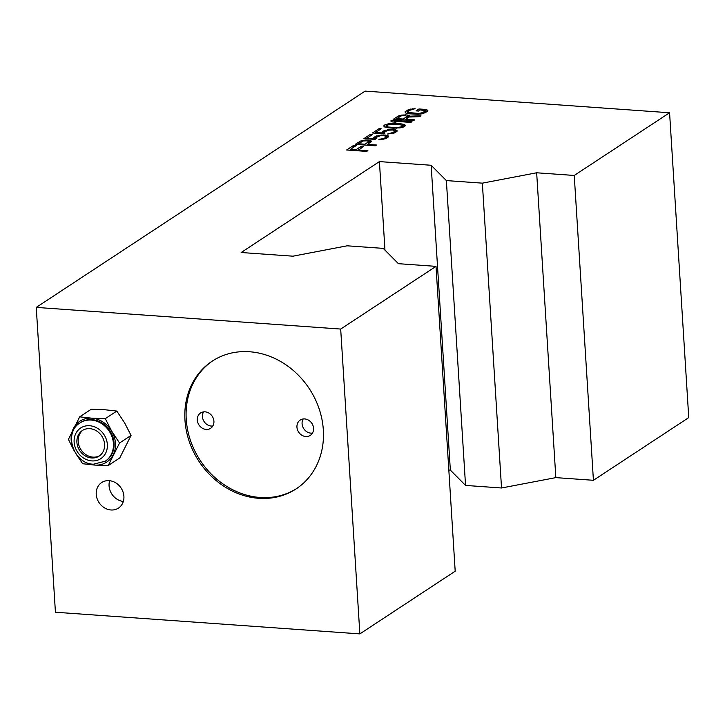 <?xml version="1.0" encoding="UTF-8"?>
<svg xmlns="http://www.w3.org/2000/svg" width="725" height="725" viewBox="0 0 725 725"><rect width="100%" height="100%" fill="white"/><g stroke="black" fill="none" stroke-linecap="round" stroke-linejoin="round"><path stroke-width="1.09" d="M413.558 120.613L393.467 119.19L398.125 116.118L401.587 115.094L407.06 114.912L409.281 115.637L409.353 116.208L420.935 115.755L419.576 116.653L409.045 117.033L405.746 119.208L414.718 119.852L413.558 120.613M436.015 266.365L340.687 329.059L36.25 307.4L55.426 612.235L359.863 633.895L455.191 571.2L436.015 266.365L398.424 263.692L383.217 248.376L347.13 245.811L292.927 256.188L241.171 252.508L379.411 161.593L431.157 165.273L446.373 180.588L482.352 183.153L536.663 172.786L574.245 175.459L593.422 480.294L555.839 477.621L501.528 487.988L465.55 485.424L450.343 470.117L448.82 470.008M36.25 307.4L365.137 91.105L669.574 112.765L574.245 175.459M358.485 149.975L367.892 150.646L366.723 151.416L346.632 149.984L353.628 145.381L356.192 145.562L350.365 149.395L355.921 149.794L360.978 146.468L363.542 146.658L358.485 149.975L358.54 150.827M365.599 140.007L369.877 140.306L371.508 141.411L367.466 144.384L376.438 145.027L375.278 145.788L355.187 144.357L361.249 140.686L365.599 140.007L365.645 140.741M375.894 137.904L376.402 138.502L375.042 139.399L363.923 138.611L370.529 134.261L372.668 134.415L367.031 138.122L373.873 138.611L373.565 137.877L375.278 136.445L381.223 135.022L385.455 135.04L388.337 135.956L388.645 136.69L385.537 138.729L378.885 139.671L384.794 137.968L386.316 136.663L384.06 135.648L380.054 135.792L376.248 137.36L375.949 138.801M384.449 132.276L384.948 132.883L383.588 133.781L372.478 132.983L379.084 128.642L381.223 128.796L375.586 132.503L382.428 132.983L382.111 132.258L383.824 130.817L389.769 129.403L394.01 129.422L396.883 130.337L397.191 131.062L394.083 133.11L387.44 134.052L393.349 132.349L394.862 131.035L392.606 130.029L388.609 130.165L384.794 131.742L384.504 133.183M392.995 128.216L387.204 127.663L384.096 126.594L383.788 125.86L384.522 125.062L388.373 123.776L399.992 123.613L404.342 124.492L405.357 125.697L400.771 127.781L392.995 128.216M391.908 120.205L411.999 121.637L410.83 122.407L394.164 121.22L395.986 122.199L392.569 121.954L390.739 120.975L391.908 120.205L391.998 121.646M418.959 108.958L425.367 109.421L427.813 110.3L427.351 111.541L422.575 113.752L417.981 114.278L409.244 113.798L405.973 113.136L404.967 111.931L408.655 109.502L415.108 108.687L409.824 110.291L408.075 111.442L407.994 112.429L418.724 113.481L423.038 112.511L425.14 110.816L420.355 109.91L418.606 111.061L416.041 110.88L418.959 108.958L419.068 110.753M384.975 250.152L379.411 161.593M431.157 165.273L450.343 470.117M593.422 480.294L688.75 417.6L669.574 112.765M446.373 180.588L465.55 485.424M482.352 183.153L501.528 487.988M536.663 172.786L555.839 477.621M359.863 633.895L340.687 329.059M258.762 498.311A76.424 66.047 56.7 0 1 189.216 441.407A76.424 66.047 56.7 0 1 212.162 361.177A76.424 66.047 56.7 0 1 249.536 351.752A76.424 66.047 56.7 0 1 319.082 408.655A76.424 66.047 56.7 0 1 296.144 488.877A76.424 66.047 56.7 0 1 258.762 498.311M110.988 509.974A15.288 13.213 56.7 0 1 97.078 498.592A15.288 13.213 56.7 0 1 101.663 482.551A15.288 13.213 56.7 0 1 109.14 480.657A15.288 13.213 56.7 0 1 123.051 492.039A15.288 13.213 56.7 0 1 118.465 508.089A15.288 13.213 56.7 0 1 110.988 509.974M212.806 360.76A76.424 66.047 -123.3 0 0 190.639 440.981A76.424 66.047 -123.3 0 0 260.048 497.468A76.424 66.047 -123.3 0 0 296.779 488.451M304.699 418.932A9.171 7.93 -123.3 0 0 300.213 420.065A9.171 7.93 -123.3 0 0 297.458 429.698A9.171 7.93 -123.3 0 0 305.805 436.522A9.171 7.93 -123.3 0 0 310.291 435.39A9.171 7.93 -123.3 0 0 313.046 425.765A9.171 7.93 -123.3 0 0 304.699 418.932M205.066 411.845A9.171 7.93 -123.3 0 0 200.58 412.978A9.171 7.93 -123.3 0 0 197.825 422.603A9.171 7.93 -123.3 0 0 206.172 429.436A9.171 7.93 -123.3 0 0 210.658 428.303A9.171 7.93 -123.3 0 0 213.413 418.678A9.171 7.93 -123.3 0 0 205.066 411.845M212.833 426.01A9.171 7.93 56.7 0 1 211.31 426.055A9.171 7.93 56.7 0 1 203.698 420.89A9.171 7.93 56.7 0 1 203.544 411.891M312.466 433.097A9.171 7.93 56.7 0 1 310.943 433.142A9.171 7.93 56.7 0 1 303.331 427.977A9.171 7.93 56.7 0 1 303.177 418.978M123.323 501.473A15.288 13.213 56.7 0 1 109.656 480.711M105.279 418.651L91.83 418.18L79.705 416.839L91.241 409.253L104.681 409.725L116.807 411.075L124.591 422.82L131.062 435.426L119.534 443.011L111.75 431.266L105.279 418.651L116.807 411.075M131.062 435.426L119.752 457.964L108.224 465.55L119.534 443.011M76.034 453.932L82.659 463.728L94.785 465.078L108.224 465.55M79.705 416.839L68.404 439.377L73.914 450.307M72.79 447.606A24.451 21.134 56.7 0 1 71.168 440.048A24.451 21.134 56.7 0 1 73.397 428.538A24.451 21.134 56.7 0 1 80.964 420.527A24.451 21.134 56.7 0 1 91.83 418.18A24.451 21.134 56.7 0 1 103.104 422.104A24.451 21.134 56.7 0 1 111.75 431.266A24.451 21.134 56.7 0 1 115.447 443.202A24.451 21.134 56.7 0 1 113.218 454.711A24.451 21.134 56.7 0 1 105.66 462.722A24.451 21.134 56.7 0 1 94.785 465.078A24.451 21.134 56.7 0 1 83.52 461.145A24.451 21.134 56.7 0 1 79.687 458.091M80.393 422.684A22.928 19.811 56.7 0 1 80.711 422.467A22.928 19.811 56.7 0 1 91.93 419.639A22.928 19.811 56.7 0 1 112.792 436.713A22.928 19.811 56.7 0 1 105.904 460.783A22.928 19.811 56.7 0 1 105.578 460.991M91.658 457.973A15.288 13.213 56.7 0 1 77.756 446.591A15.288 13.213 56.7 0 1 82.342 430.541A15.288 13.213 56.7 0 1 89.818 428.656A15.288 13.213 56.7 0 1 103.729 440.039A15.288 13.213 56.7 0 1 99.135 456.088A15.288 13.213 56.7 0 1 91.658 457.973M82.994 430.142A15.288 13.213 -123.3 0 0 79.188 446.165A15.288 13.213 -123.3 0 0 92.945 457.131A15.288 13.213 -123.3 0 0 99.769 455.644M353.737 147.175L353.628 145.381M350.42 150.256L350.365 149.395M355.975 150.646L355.921 149.794M361.086 148.262L360.978 146.468M367.131 140.822L367.077 139.97M368.989 143.378L368.78 140.088M370.022 142.698L369.877 140.306M371.073 141.946L371.001 140.813M367.521 145.236L367.466 144.384M359.944 142.789L359.845 141.293M361.322 141.882L361.249 140.686M363.352 140.94L363.307 140.26M364.902 144.203L368.59 141.774L367.194 140.822L363.189 140.967L358.485 143.749L364.902 144.203L364.956 145.054M368.708 143.568L368.59 141.774M358.54 144.601L358.485 143.749M368.88 143.45L368.744 141.357M370.629 135.756L370.529 134.261M367.077 138.837L367.031 138.122M373.919 139.318L373.873 138.611M374.245 139.345L374.109 137.206M375.441 139.137L375.278 136.445M376.746 137.034L376.674 135.838M378.976 136.037L378.93 135.285M381.259 135.675L381.223 135.022M383.788 135.629L383.752 134.922M385.519 136.019L385.455 135.04M387.358 137.841L387.204 135.448M388.401 136.989L388.337 135.956M380.099 139.599L380.054 138.91M382.193 139.399L382.157 138.774M383.643 139.191L383.588 138.448M384.857 138.892L384.794 137.968M386.044 138.511L385.963 137.206M386.416 138.348L386.316 136.663M379.175 130.137L379.084 128.642M375.632 133.21L375.586 132.503M382.474 133.699L382.428 132.983M382.791 133.717L382.655 131.587M383.996 133.509L383.824 130.817M385.301 131.406L385.22 130.21M387.522 130.409L387.476 129.666M389.814 130.047L389.769 129.403M392.343 130.011L392.298 129.295M394.065 130.391L394.01 129.422M395.904 132.222L395.759 129.829M396.947 131.37L396.883 130.337M388.645 133.971L388.609 133.282M390.739 133.781L390.702 133.146M392.189 133.572L392.143 132.829M393.403 133.273L393.349 132.349M394.59 132.883L394.509 131.578M394.971 132.72L394.862 131.035M384.64 126.966L384.522 125.062M386.208 125.769L386.117 124.328M388.419 124.528L388.373 123.776M390.286 124.211L390.24 123.486M392.379 124.002L392.334 123.35M393.856 123.975L393.811 123.313M396.185 124.057L396.14 123.341M400.046 124.41L399.992 123.613M402.003 124.936L401.931 123.893M403.218 127.138L403.018 124.111M404.478 126.558L404.342 124.492M405.103 125.96L405.048 124.963M388.174 127.02L396.303 127.6L401.079 126.948L403.028 125.67L398.596 124.22L389.497 124.283L386.117 125.887L388.174 127.02L388.228 127.808M390.594 128.044L390.548 127.337M386.461 127.509L386.389 126.331M386.217 127.464L386.117 125.887M403.118 127.183L403.028 125.67M402.538 127.346L402.475 126.34M401.124 127.691L401.079 126.948M399.683 127.944L399.638 127.274M396.339 128.216L396.303 127.6M393.584 128.225L393.539 127.546M394.219 122.072L394.164 121.22M405.801 120.06L405.746 119.208M398.215 117.613L398.125 116.118M399.602 116.707L399.52 115.511M401.623 115.764L401.587 115.094M403.925 115.565L403.879 114.831M405.411 115.647L405.357 114.795M407.269 118.202L407.06 114.912M408.302 117.523L408.157 115.13M409.371 117.024L409.281 115.637M409.407 117.024L409.353 116.208M403.182 119.027L406.87 116.598L405.474 115.647L401.469 115.792L396.765 118.574L403.182 119.027L403.236 119.879M406.979 118.392L406.87 116.598M396.82 119.426L396.765 118.574M407.16 118.284L407.024 116.181M425.575 112.701L425.367 109.421M427.016 111.759L426.88 109.665M427.859 110.916L427.813 110.3M405.61 112.892L405.511 111.26M407.477 113.535L407.26 110.109M408.755 110.998L408.655 109.502M410.35 110.082L410.287 109.058M412.824 109.484L412.779 108.668M407.822 113.589L407.722 111.985M408.075 113.626L407.994 112.429M408.954 113.752L408.891 112.774M410.459 113.879L410.404 113.028M416.866 114.26L416.821 113.481M418.769 114.224L418.724 113.481M420.446 114.088L420.391 113.308M421.887 113.861L421.832 112.991M423.11 113.608L423.038 112.511M424.886 113L424.787 111.36M425.267 112.837L425.14 110.816M105.904 460.783L105.261 461.2A22.928 19.811 -123.3 0 0 112.148 437.139A22.928 19.811 -123.3 0 0 91.287 420.065A22.928 19.811 -123.3 0 0 80.067 422.892L80.711 422.467M91.848 460.901A18.342 15.85 -123.3 0 0 107.345 444.498A18.342 15.85 -123.3 0 0 89.637 425.729A18.342 15.85 -123.3 0 0 74.131 442.132A18.342 15.85 -123.3 0 0 91.848 460.901M80.067 422.892C63.111 432.789 73.524 463.909 93.443 464.208L105.261 461.2"/></g></svg>
